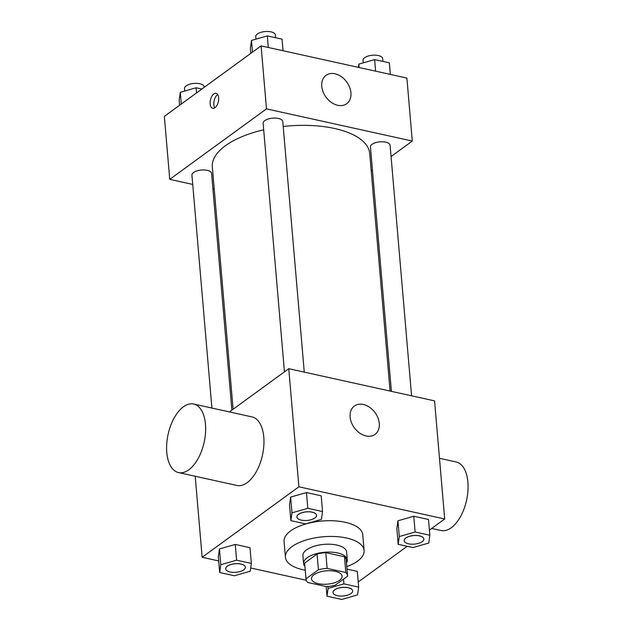<?xml version="1.0" encoding="UTF-8"?>
<svg xmlns="http://www.w3.org/2000/svg" width="631" height="631" viewBox="0 0 631 631"><rect width="100%" height="100%" fill="white"/><g stroke="black" fill="none" stroke-linecap="round" stroke-linejoin="round"><path stroke-width="0.95" d="M339.549 580.315A15.357 6.673 -4.9 0 1 322.646 584.235A15.357 6.673 -4.9 0 1 311.493 578.808A15.357 6.673 -4.9 0 1 326.227 570.85A15.357 6.673 -4.9 0 1 342.097 576.19A15.357 6.673 -4.9 0 1 339.549 580.315M345.82 572.514L327.118 568.389A20.847 9.063 -4.9 0 0 318.418 569.761L306.011 578.801A20.847 9.063 -4.9 0 0 306.019 579.282A20.847 9.063 -4.9 0 0 307.77 582.484L326.472 586.609A20.847 9.063 -4.9 0 0 335.171 585.237L347.578 576.198A20.847 9.063 -4.9 0 0 347.563 575.717A20.847 9.063 -4.9 0 0 345.82 572.514L344.471 556.771L325.77 552.638L327.118 568.389M306.019 579.282L304.67 563.53A20.847 9.063 -4.9 0 1 304.663 563.057L306.011 578.801M325.77 552.638A20.847 9.063 -4.9 0 0 317.07 554.018L304.663 563.057M344.471 556.771A20.847 9.063 -4.9 0 1 346.214 559.973L347.563 575.717M346.466 562.923A21.935 9.536 175.1 0 0 347.302 559.878A21.935 9.536 175.1 0 0 324.626 552.251A21.935 9.536 175.1 0 0 303.59 563.625A21.935 9.536 175.1 0 0 304.923 566.488M303.59 563.625L302.912 555.753A21.935 9.536 -4.9 0 1 323.955 544.379A21.935 9.536 -4.9 0 1 346.624 552.007L347.302 559.878M317.07 554.018L318.418 569.761M305.238 570.187A39.485 17.163 -4.9 0 1 285.425 557.252A39.485 17.163 -4.9 0 1 323.301 536.776A39.485 17.163 -4.9 0 1 364.111 550.508A39.485 17.163 -4.9 0 1 357.572 561.117A39.485 17.163 -4.9 0 1 346.79 566.622M285.425 557.252L284.076 541.508A39.485 17.163 -4.9 0 1 321.952 521.032A39.485 17.163 -4.9 0 1 362.762 534.757L364.111 550.508M251.343 563.428L249.994 547.684L235.26 544.435L219.43 548.978L218.334 556.763L219.683 572.514L234.416 575.764L250.247 571.221L251.343 563.428L236.609 560.178L220.779 564.721L219.683 572.514M322.544 511.56L321.195 495.816L306.461 492.559L290.631 497.102L289.534 504.895L290.883 520.638L305.617 523.896L321.447 519.352L322.544 511.56L307.81 508.31L291.979 512.845L290.883 520.638M429.411 530.111L444.689 518.982L298.889 486.801L202.149 557.283L218.689 560.935M250.696 567.995L306.232 580.252M358.219 581.987L407.184 546.312M357.304 571.37L346.995 569.091L357.304 571.37L358.653 587.114L343.927 583.864L328.096 588.407L326.992 596.2L341.726 599.45L357.556 594.907L358.653 587.114M429.853 535.246L428.504 519.494L413.77 516.245L397.94 520.788L396.844 528.581L398.193 544.324L412.926 547.582L428.757 543.039L429.853 535.246L415.119 531.996L399.289 536.531L398.193 544.324M195.2 476.255L202.149 557.283M444.689 518.982L434.562 400.882L288.761 368.701L229.432 411.925M288.761 368.701L298.889 486.801M379.278 423.44A17.55 12.833 -126.1 0 1 375.035 434.404A17.55 12.833 -126.1 0 1 354.322 427.779A17.55 12.833 -126.1 0 1 354.37 406.041A17.55 12.833 -126.1 0 1 369.687 407.342A17.55 12.833 -126.1 0 1 379.278 423.44M193.685 404.037L252.006 416.91A35.099 18.441 102.4 0 1 263.813 445.936A35.099 18.441 102.4 0 1 247.139 482.676A35.099 18.441 102.4 0 1 236.877 485.452L178.557 472.58A35.099 18.441 102.4 0 1 168.106 434.333A35.099 18.441 102.4 0 1 193.685 404.037A35.099 18.441 102.4 0 1 205.493 433.063A35.099 18.441 102.4 0 1 188.819 469.803A35.099 18.441 102.4 0 1 178.557 472.58M431.691 528.455L440.998 530.505A35.099 18.441 -77.6 0 0 466.577 500.209A35.099 18.441 -77.6 0 0 456.134 461.963L439.484 458.287M233.107 409.251L212.331 166.955A78.97 34.334 -4.9 0 1 263.695 129.812M283.209 126.484A78.97 34.334 -4.9 0 1 369.703 153.459L390.076 391.062M411.578 395.811L390.1 145.272A9.859 4.291 175.1 0 0 382.938 141.794A9.859 4.291 175.1 0 0 372.077 144.31A9.859 4.291 175.1 0 0 370.444 146.96L391.401 391.354M211.906 408.052L191.934 175.142A9.859 4.291 -4.9 0 1 201.399 170.031A9.859 4.291 -4.9 0 1 211.59 173.462L231.885 410.142M284.447 371.848L263.135 123.274A9.859 4.291 -4.9 0 1 272.6 118.155A9.859 4.291 -4.9 0 1 282.791 121.586L304.268 372.124M391.062 156.52L412.288 141.06L266.487 108.879L169.747 179.354L192.731 184.433M212.915 188.882L214.24 189.174M371.209 170.993L372.432 170.102M412.288 141.06L406.892 78.07L261.084 45.889L164.352 116.372L169.747 179.354M261.084 45.889L266.487 108.879M350.931 92.757A17.55 12.833 -126.1 0 1 346.687 103.721A17.55 12.833 -126.1 0 1 325.975 97.095A17.55 12.833 -126.1 0 1 326.014 75.357A17.55 12.833 -126.1 0 1 341.339 76.659A17.55 12.833 -126.1 0 1 350.931 92.757M214.997 107.704A7.675 4.038 102.4 0 1 212.75 108.311A7.675 4.038 102.4 0 1 210.462 99.943A7.675 4.038 102.4 0 1 216.062 93.317A7.675 4.038 102.4 0 1 218.641 99.666A7.675 4.038 102.4 0 1 214.997 107.704M214.777 107.854A7.675 4.038 102.4 0 1 214.138 100.755A7.675 4.038 102.4 0 1 217.703 94.587M390.344 74.419L389.351 62.84L374.625 59.59L358.794 64.125L358.337 67.359M358.794 64.125L359.086 67.517M374.625 59.59L375.619 71.169M363.235 62.855L363.022 60.347A9.859 4.291 -4.9 0 1 372.479 55.236A9.859 4.291 -4.9 0 1 382.678 58.667L382.914 61.42M283.035 50.732L282.041 39.154L267.315 35.904L251.485 40.447L250.381 48.24L250.822 53.367M251.485 40.447L252.487 52.16M267.315 35.904L268.301 47.483M255.926 39.169L255.713 36.661A9.859 4.291 -4.9 0 1 265.17 31.55A9.859 4.291 -4.9 0 1 275.368 34.981L275.597 37.734M201.857 89.042L196.115 87.772L180.285 92.315L179.18 100.108L179.622 105.243M180.285 92.315L181.286 104.028M196.115 87.772L196.556 92.907M184.725 91.038L184.512 88.537A9.859 4.291 -4.9 0 1 193.969 83.418A9.859 4.291 -4.9 0 1 204.168 86.849L204.207 87.33M404.203 540.657A9.859 4.291 -4.9 0 1 404.195 540.625A9.859 4.291 -4.9 0 1 413.66 535.514A9.859 4.291 -4.9 0 1 423.851 538.945A9.859 4.291 -4.9 0 1 423.851 538.977M428.504 519.494L413.77 516.245L397.94 520.788L399.289 536.531M397.94 520.788L396.844 528.581M413.77 516.245L415.119 531.996M422.226 541.658A9.859 4.291 -4.9 0 1 411.365 544.174A9.859 4.291 -4.9 0 1 404.203 540.688A9.859 4.291 -4.9 0 1 413.66 535.577A9.859 4.291 -4.9 0 1 423.858 539.008A9.859 4.291 -4.9 0 1 422.226 541.658M296.885 516.978A9.859 4.291 -4.9 0 1 296.885 516.947A9.859 4.291 -4.9 0 1 306.343 511.828A9.859 4.291 -4.9 0 1 316.541 515.259A9.859 4.291 -4.9 0 1 316.541 515.29M321.195 495.816L306.461 492.559L290.631 497.102L291.979 512.845M290.631 497.102L289.534 504.895M306.461 492.559L307.81 508.31M314.908 517.972A9.859 4.291 -4.9 0 1 304.055 520.488A9.859 4.291 -4.9 0 1 296.893 517.01A9.859 4.291 -4.9 0 1 306.35 511.891A9.859 4.291 -4.9 0 1 316.541 515.322A9.859 4.291 -4.9 0 1 314.908 517.972M332.994 592.501L333.002 592.564A9.859 4.291 -4.9 0 1 342.467 587.445A9.859 4.291 -4.9 0 1 352.658 590.876A9.859 4.291 -4.9 0 1 351.025 593.526A9.859 4.291 -4.9 0 1 340.164 596.043A9.859 4.291 -4.9 0 1 333.002 592.564A9.859 4.291 -4.9 0 1 332.994 592.501A9.859 4.291 -4.9 0 1 342.459 587.382A9.859 4.291 -4.9 0 1 352.65 590.813A9.859 4.291 -4.9 0 1 352.65 590.845M327.931 586.499L328.096 588.407M326.164 586.546L326.992 596.2M343.516 579.155L343.927 583.864M225.693 568.846A9.859 4.291 -4.9 0 1 225.685 568.815A9.859 4.291 -4.9 0 1 235.15 563.704A9.859 4.291 -4.9 0 1 245.341 567.127A9.859 4.291 -4.9 0 1 245.341 567.159M249.994 547.684L235.26 544.435L219.43 548.978L220.779 564.721M219.43 548.978L218.334 556.763M235.26 544.435L236.609 560.178M243.716 569.84A9.859 4.291 -4.9 0 1 232.855 572.356A9.859 4.291 -4.9 0 1 225.693 568.878A9.859 4.291 -4.9 0 1 235.15 563.767A9.859 4.291 -4.9 0 1 245.349 567.19A9.859 4.291 -4.9 0 1 243.716 569.84"/></g></svg>
